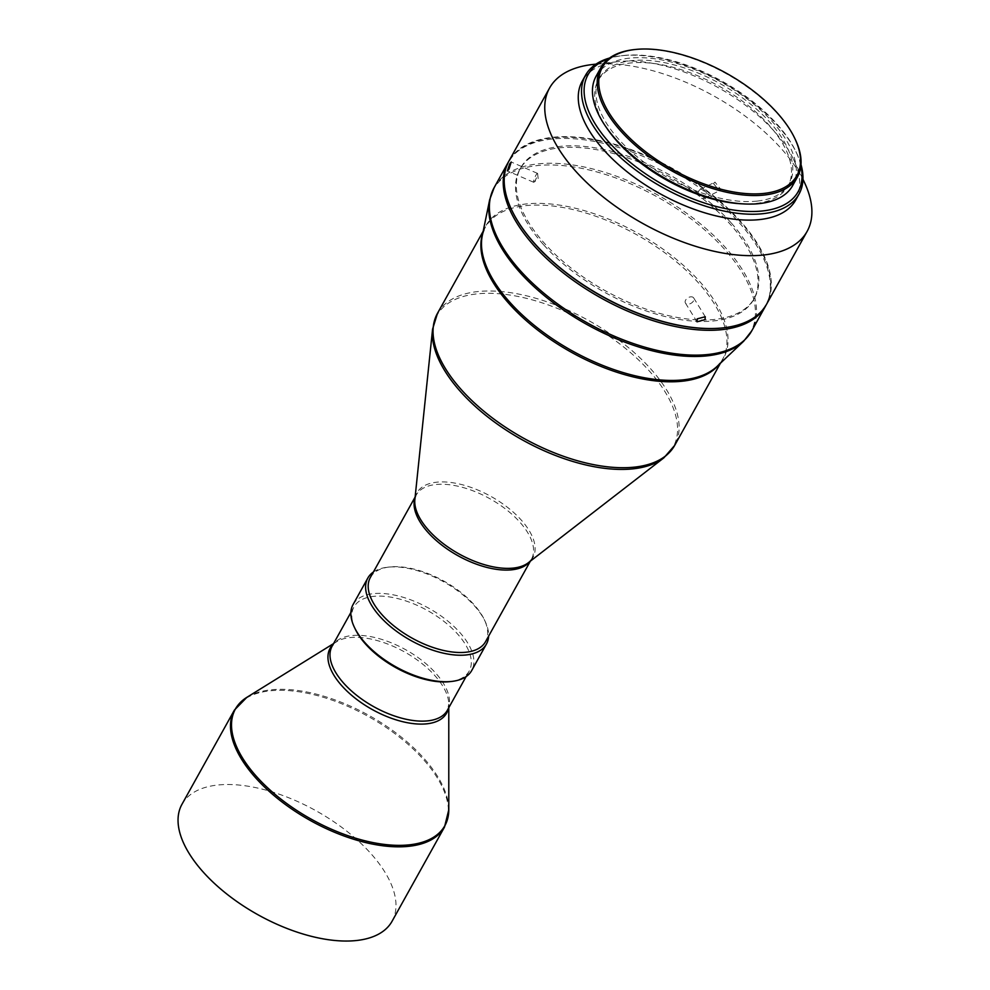 <?xml version="1.0" encoding="UTF-8"?>
<svg xmlns="http://www.w3.org/2000/svg" width="990" height="990" viewBox="0 0 990 990"><rect width="100%" height="100%" fill="white"/><g stroke="black" fill="none" stroke-linecap="round" stroke-linejoin="round"><path stroke-width="0.74" stroke-dasharray="4.95 3.71" d="M693.52 300.886A4.851 3.156 -31.6 0 1 689.362 304.004A4.851 3.156 -31.6 0 1 685.439 303.051A4.851 3.156 -31.6 0 1 685.625 300.131A4.851 3.156 -31.6 0 1 689.795 297A4.851 3.156 -31.6 0 1 693.705 297.965A4.851 3.156 -31.6 0 1 693.52 300.886M713.481 183.534L714.953 182.098L720.77 189.338L719.322 190.761L713.481 183.534M508.996 160.924A147.386 72.988 -150.9 0 1 552.457 137.325A147.386 72.988 -150.9 0 1 710.251 193.248A147.386 72.988 -150.9 0 1 766.545 304.276M804.363 182.259A147.386 72.988 29.1 0 0 593.01 64.461M511.818 210.239A146.99 72.802 -150.9 0 1 552.519 137.87A146.99 72.802 -150.9 0 1 739.938 221.401A146.99 72.802 -150.9 0 1 723.146 327.863M795.725 200.005A122.166 60.501 29.1 0 0 793.46 159.266A122.166 60.501 29.1 0 0 618.255 61.615A122.166 60.501 29.1 0 0 618.045 61.64A122.166 60.501 29.1 0 0 582.231 81.18M535.268 180.353A4.851 0.842 113.4 0 1 533.944 182.172A4.851 0.842 113.4 0 1 533.647 182.271A4.851 0.842 113.4 0 1 533.944 179.759A4.851 0.842 113.4 0 1 535.875 175.304A4.851 0.842 113.4 0 1 537.496 173.374A4.851 0.842 113.4 0 1 537.632 173.658A4.851 0.842 113.4 0 1 535.268 180.353M698.791 190.946A4.851 3.997 -116.8 0 0 699.534 196.676A4.851 3.997 -116.8 0 0 704.62 198.173A4.851 3.997 -116.8 0 0 706.08 196.75A4.851 3.997 -116.8 0 0 705.338 191.008A4.851 3.997 -116.8 0 0 700.252 189.511A4.851 3.997 -116.8 0 0 698.791 190.946M800.997 164.563A122.166 60.501 29.1 0 0 796.74 153.388A122.166 60.501 29.1 0 0 621.534 55.725A122.166 60.501 29.1 0 0 621.324 55.749A122.166 60.501 29.1 0 0 609.58 58.026M543.473 244.629A133.811 66.268 -150.9 0 1 519.874 169.29A133.811 66.268 -150.9 0 1 611.275 152.93A133.811 66.268 -150.9 0 1 730.1 224.099A133.811 66.268 -150.9 0 1 753.712 299.438A133.811 66.268 -150.9 0 1 662.298 315.798A133.811 66.268 -150.9 0 1 543.473 244.629M730.929 222.626A133.811 66.268 29.1 0 0 612.105 151.458A133.811 66.268 29.1 0 0 520.691 167.817A133.811 66.268 29.1 0 0 544.29 243.156A133.811 66.268 29.1 0 0 663.114 314.325A133.811 66.268 29.1 0 0 754.529 297.965A133.811 66.268 29.1 0 0 730.929 222.626M800.898 165.788A120.236 59.548 29.1 0 0 795.898 151.619A120.236 59.548 29.1 0 0 623.477 55.514A120.236 59.548 29.1 0 0 623.267 55.527A120.236 59.548 29.1 0 0 608.59 58.756M766.05 305.143A147.386 72.988 29.1 0 0 739.567 223.059A147.386 72.988 29.1 0 0 609.593 144.899A147.386 72.988 29.1 0 0 508.514 161.815M607.019 128.44A108.591 53.782 -150.9 0 1 598.195 80.413A108.591 53.782 -150.9 0 1 630.209 63.026A108.591 53.782 -150.9 0 1 746.485 104.235A108.591 53.782 -150.9 0 1 787.966 186.046A108.591 53.782 -150.9 0 1 755.939 203.433A108.591 53.782 -150.9 0 1 742.5 203.841M757.251 201.081A108.591 53.782 29.1 0 0 789.277 183.695A108.591 53.782 29.1 0 0 747.797 101.883A108.591 53.782 29.1 0 0 631.521 60.675A108.591 53.782 29.1 0 0 599.495 78.061A108.591 53.782 29.1 0 0 640.988 159.873A108.591 53.782 29.1 0 0 757.251 201.081M596.116 76.181A112.476 55.7 -150.9 0 1 629.281 58.175A112.476 55.7 -150.9 0 1 749.702 100.844A112.476 55.7 -150.9 0 1 792.668 185.576M795.329 139.541A112.476 55.7 29.1 0 0 634.033 49.636M370.334 577.517A65.934 32.658 -150.9 0 1 389.664 566.973A65.934 32.658 -150.9 0 1 389.775 566.961A65.934 32.658 -150.9 0 1 484.333 619.666A65.934 32.658 -150.9 0 1 485.558 641.656M373.391 572.022A67.877 33.611 -150.9 0 1 387.721 567.196A67.877 33.611 -150.9 0 1 387.832 567.183A67.877 33.611 -150.9 0 1 474.457 605.855A67.877 33.611 -150.9 0 1 485.162 621.435A67.877 33.611 -150.9 0 1 488.614 636.149M353.071 604.543A67.877 33.611 -150.9 0 1 373.082 593.678A67.877 33.611 -150.9 0 1 459.707 632.35A67.877 33.611 -150.9 0 1 471.686 670.564M355.175 628.947A65.934 32.658 -150.9 0 1 353.95 606.957A65.934 32.658 -150.9 0 1 373.391 596.401A65.934 32.658 -150.9 0 1 443.978 621.423A65.934 32.658 -150.9 0 1 469.173 671.096A65.934 32.658 -150.9 0 1 449.943 681.627M181.962 804.301A120.236 59.548 -150.9 0 1 217.416 785.058A120.236 59.548 -150.9 0 1 346.141 830.672A120.236 59.548 -150.9 0 1 392.077 921.245M494.196 187.518A147.386 72.988 -150.9 0 1 537.644 163.919A147.386 72.988 -150.9 0 1 725.757 247.884A147.386 72.988 -150.9 0 1 751.744 330.87M482.823 233.009A135.741 67.221 -150.9 0 1 485.298 227.415L482.291 235.608A136.014 67.357 -150.9 0 1 526.024 203.977A136.014 67.357 -150.9 0 1 679.449 261.929A136.014 67.357 -150.9 0 1 717.144 366.325L722.514 359.457A135.741 67.221 -150.9 0 1 719.074 364.506M743.663 341.228A147.114 72.852 29.1 0 0 702.888 228.319A147.114 72.852 29.1 0 0 536.951 165.627A147.114 72.852 29.1 0 0 489.642 199.844M437.481 313.335A135.741 67.221 -150.9 0 1 477.502 291.604A135.741 67.221 -150.9 0 1 622.846 343.109A135.741 67.221 -150.9 0 1 674.697 445.364M483.207 231.19L485.298 227.415A135.741 67.221 -150.9 0 1 525.331 205.685A135.741 67.221 -150.9 0 1 670.663 257.19A135.741 67.221 -150.9 0 1 722.514 359.457L720.423 363.231M415.058 497.661A65.934 32.658 -150.9 0 1 416.208 495.087L414.872 499.517A66.404 32.88 -150.9 0 1 436.503 482.217A66.404 32.88 -150.9 0 1 521.247 520.047A66.404 32.88 -150.9 0 1 528.388 562.691L531.432 559.226A65.934 32.658 -150.9 0 1 529.86 561.553M663.845 457.863A135.284 66.998 29.1 0 0 649.316 370.99A135.284 66.998 29.1 0 0 476.66 293.919A135.284 66.998 29.1 0 0 432.581 329.138M415.119 497.042L416.208 495.087A65.934 32.658 -150.9 0 1 435.65 484.531A65.934 32.658 -150.9 0 1 506.249 509.553A65.934 32.658 -150.9 0 1 531.432 559.226L530.343 561.182M333.11 644.403A66.664 33.017 -150.9 0 1 336.476 641.792L332.133 646.161A65.934 32.658 -150.9 0 1 351.574 635.605A65.934 32.658 -150.9 0 1 422.161 660.615A65.934 32.658 -150.9 0 1 447.356 710.288L448.779 704.298A66.664 33.017 -150.9 0 1 448.334 708.531M333.556 643.599L336.476 641.792A66.664 33.017 -150.9 0 1 349.767 637.622A66.664 33.017 -150.9 0 1 414.03 657.768A66.664 33.017 -150.9 0 1 448.779 704.298L448.779 707.726M246.856 697.344A119.864 59.363 -150.9 0 1 270.753 689.844A119.864 59.363 -150.9 0 1 386.323 726.066A119.864 59.363 -150.9 0 1 448.792 809.733M444.51 827.046A120.236 59.548 29.1 0 0 398.574 736.473A120.236 59.548 29.1 0 0 269.849 690.847A120.236 59.548 29.1 0 0 234.395 710.102M685.439 303.051L696.997 321.824M793.46 159.266L802.964 179.301M533.647 182.271L507.363 170.911M704.62 198.173L719.322 190.761M537.632 173.658L538.201 178.967L533.944 182.172M519.874 169.29L520.691 167.817M795.898 151.619L796.74 153.388M787.966 186.046L789.277 183.695M484.333 619.666L485.162 621.435M466.104 676.591L469.173 671.096M693.705 297.965L705.264 316.738M618.045 61.64L596.017 64.115M537.496 173.374L511.211 162.013M700.252 189.511L714.953 182.098M753.712 299.438L754.529 297.965M623.267 55.527L621.324 55.749M598.195 80.413L599.495 78.061M389.664 566.973L387.721 567.196M350.881 612.464L353.95 606.957"/><path stroke-width="1.49" d="M697.158 318.879L696.997 321.824L705.053 319.634L705.251 316.738L697.158 318.879M807.11 231.4L766.545 304.276A147.386 72.988 -150.9 0 1 723.343 327.839A147.386 72.988 -150.9 0 1 723.096 327.863A147.386 72.988 -150.9 0 1 511.731 210.066A147.386 72.988 -150.9 0 1 508.996 160.924L549.549 88.048A147.386 72.988 29.1 0 0 605.855 199.077A147.386 72.988 29.1 0 0 763.649 254.999A147.386 72.988 29.1 0 0 807.11 231.4A147.386 72.988 29.1 0 0 804.363 182.259L802.964 179.301M723.146 327.863A146.99 72.802 -150.9 0 1 722.948 327.888A146.99 72.802 -150.9 0 1 722.7 327.913A146.99 72.802 -150.9 0 1 511.904 210.412A146.99 72.802 -150.9 0 1 511.818 210.239M609.58 58.026A122.166 60.501 29.1 0 0 585.511 75.29L582.231 81.18A122.166 60.501 29.1 0 0 628.91 173.213A122.166 60.501 29.1 0 0 759.701 219.57A122.166 60.501 29.1 0 0 795.725 200.005L799.004 194.127A122.166 60.501 29.1 0 0 800.997 164.563M509.64 163.956L507.363 170.911L509.033 169.005L511.211 162.013L509.64 163.956M585.511 75.29A122.166 60.501 29.1 0 0 632.177 167.322A122.166 60.501 29.1 0 0 762.981 213.679A122.166 60.501 29.1 0 0 799.004 194.127M608.59 58.756A120.236 59.548 29.1 0 0 616.374 149.96A120.236 59.548 29.1 0 0 762.684 210.957A120.236 59.548 29.1 0 0 800.898 165.788M508.514 161.815A147.386 72.988 29.1 0 0 508.019 162.682A147.386 72.988 29.1 0 0 534.006 245.669A147.386 72.988 29.1 0 0 664.884 324.064A147.386 72.988 29.1 0 0 765.567 306.034A147.386 72.988 29.1 0 0 766.05 305.143M797.42 177.037L792.668 185.576A112.476 55.7 -150.9 0 1 759.503 203.581A112.476 55.7 -150.9 0 1 639.082 160.912A112.476 55.7 -150.9 0 1 596.116 76.181L600.868 67.642A112.476 55.7 29.1 0 0 643.834 152.373A112.476 55.7 29.1 0 0 764.255 195.042A112.476 55.7 29.1 0 0 797.42 177.037A112.476 55.7 29.1 0 0 795.329 139.541L794.822 138.476A111.313 55.131 29.1 0 0 635.196 49.5A111.313 55.131 29.1 0 0 635.011 49.525A111.313 55.131 29.1 0 0 622.079 130.086A111.313 55.131 29.1 0 0 764.07 193.409A111.313 55.131 29.1 0 0 794.822 138.476M530.343 561.182L485.558 641.656A65.934 32.658 -150.9 0 1 466.117 652.212A65.934 32.658 -150.9 0 1 395.517 627.19A65.934 32.658 -150.9 0 1 370.334 577.517L415.119 497.042M488.614 636.149A67.877 33.611 -150.9 0 1 486.424 644.069A67.877 33.611 -150.9 0 1 466.414 654.935A67.877 33.611 -150.9 0 1 379.789 616.263A67.877 33.611 -150.9 0 1 367.822 578.049A67.877 33.611 -150.9 0 1 373.391 572.022M486.424 644.069L471.686 670.564A67.877 33.611 -150.9 0 1 451.786 681.417A67.877 33.611 -150.9 0 1 451.663 681.429A67.877 33.611 -150.9 0 1 365.038 642.758A67.877 33.611 -150.9 0 1 354.333 627.177A67.877 33.611 -150.9 0 1 353.071 604.543L367.822 578.049M449.943 681.627A65.934 32.658 -150.9 0 1 449.831 681.64A65.934 32.658 -150.9 0 1 449.72 681.652A65.934 32.658 -150.9 0 1 355.175 628.947L354.333 627.177M444.51 827.046L392.077 921.245A120.236 59.548 -150.9 0 1 356.623 940.5A120.236 59.548 -150.9 0 1 227.898 894.886A120.236 59.548 -150.9 0 1 181.962 804.301L234.395 710.102A120.236 59.548 29.1 0 0 280.331 800.675A120.236 59.548 29.1 0 0 409.056 846.289A120.236 59.548 29.1 0 0 444.51 827.046L448.792 809.733A119.864 59.363 -150.9 0 1 409.538 844.817A119.864 59.363 -150.9 0 1 269.49 789.5A119.864 59.363 -150.9 0 1 246.856 697.344L333.556 643.599M593.01 64.461A147.386 72.988 29.1 0 0 592.763 64.486A147.386 72.988 29.1 0 0 549.549 88.048M742.5 203.841A108.591 53.782 -150.9 0 1 607.019 128.44M634.033 49.636A112.476 55.7 29.1 0 0 633.835 49.648A112.476 55.7 29.1 0 0 600.868 67.642M743.663 341.228L717.144 366.325A136.014 67.357 -150.9 0 1 683.508 379.826A136.014 67.357 -150.9 0 1 546.084 334.348A136.014 67.357 -150.9 0 1 482.291 235.608L489.642 199.844A147.114 72.852 29.1 0 0 558.645 306.64A147.114 72.852 29.1 0 0 707.281 355.831A147.114 72.852 29.1 0 0 743.663 341.228L751.744 330.87A147.386 72.988 -150.9 0 1 708.283 354.469A147.386 72.988 -150.9 0 1 520.183 270.505A147.386 72.988 -150.9 0 1 494.196 187.518L508.019 162.682M663.845 457.863L528.388 562.691A66.404 32.88 -150.9 0 1 513.377 568.074A66.404 32.88 -150.9 0 1 428.633 530.244A66.404 32.88 -150.9 0 1 414.872 499.517L432.581 329.138A135.284 66.998 29.1 0 0 460.622 391.743A135.284 66.998 29.1 0 0 633.278 468.815A135.284 66.998 29.1 0 0 663.845 457.863L674.697 445.364A135.741 67.221 -150.9 0 1 634.677 467.107A135.741 67.221 -150.9 0 1 489.332 415.602A135.741 67.221 -150.9 0 1 437.481 313.335L483.207 231.19M719.074 364.506A135.741 67.221 -150.9 0 1 682.494 381.187A135.741 67.221 -150.9 0 1 541.914 333.296A135.741 67.221 -150.9 0 1 482.823 233.009M529.86 561.553A65.934 32.658 -150.9 0 1 511.991 569.782A65.934 32.658 -150.9 0 1 443.582 546.431A65.934 32.658 -150.9 0 1 415.058 497.661M466.104 676.591L447.356 710.288A65.934 32.658 -150.9 0 1 427.915 720.844A65.934 32.658 -150.9 0 1 357.316 695.822A65.934 32.658 -150.9 0 1 332.133 646.161L350.881 612.464M448.334 708.531A66.664 33.017 -150.9 0 1 426.95 723.801A66.664 33.017 -150.9 0 1 351.92 695.537A66.664 33.017 -150.9 0 1 333.11 644.403M674.697 445.364L720.423 363.231M449.831 681.64L451.786 681.417M448.779 707.726L448.792 809.733M596.017 64.115L592.763 64.486M751.744 330.87L765.567 306.034M489.642 199.844L494.196 187.518M635.011 49.525L633.835 49.648M432.581 329.138L437.481 313.335M234.395 710.102L246.856 697.344"/></g></svg>
